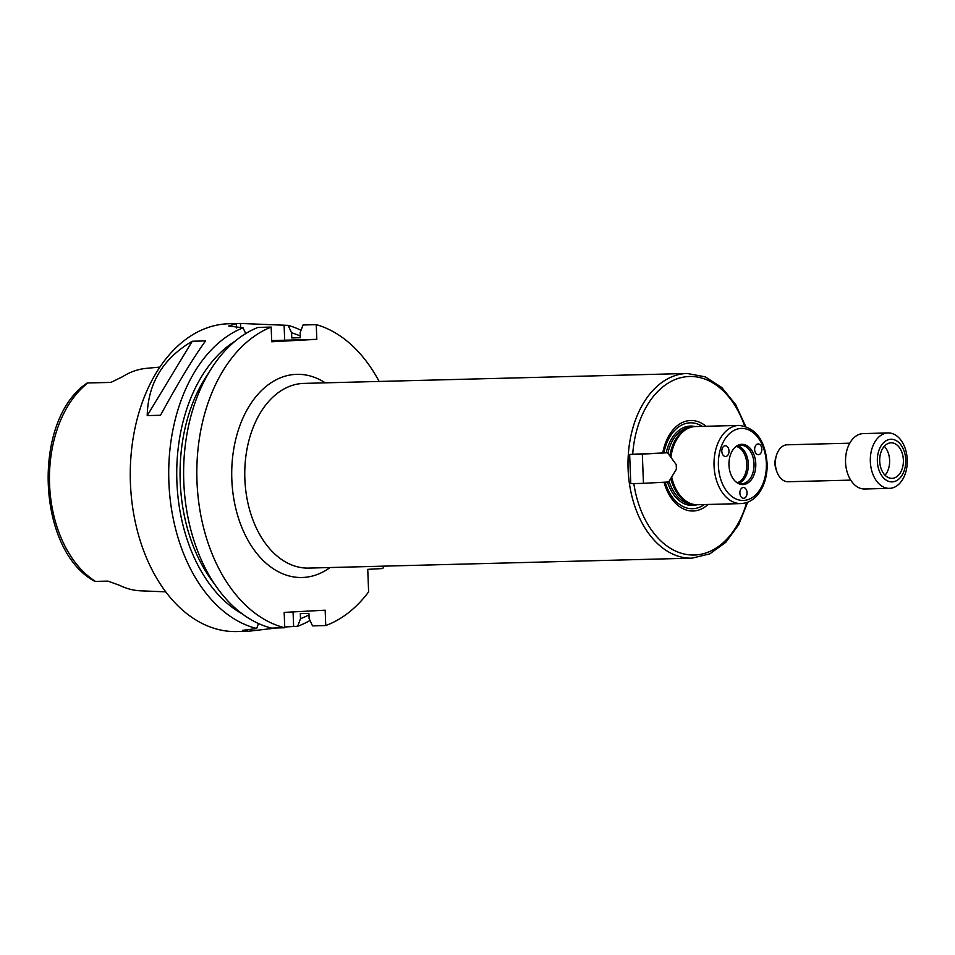 <?xml version="1.0" encoding="UTF-8"?>
<svg xmlns="http://www.w3.org/2000/svg" width="955" height="955" viewBox="0 0 955 955"><rect width="100%" height="100%" fill="white"/><g stroke="black" fill="none" stroke-linecap="round" stroke-linejoin="round"><path stroke-width="1.43" d="M702.271 426.372A42.963 28.638 88.5 0 0 663.928 452.837M665.193 482.168A42.963 28.638 88.5 0 0 704.301 504.55M706.055 426.264A45.267 30.166 88.5 0 0 662.782 452.873M643.455 483.337L630.778 483.672L629.655 454.437L667.545 452.754L676.224 464.608L676.391 469.227L668.667 481.977L643.455 483.337L642.333 454.114L629.655 454.437M642.333 454.114L667.545 452.754M728.617 453.625A5.384 3.593 -91.5 0 1 725.549 456.49A5.384 3.593 -91.5 0 1 721.813 451.202A5.384 3.593 -91.5 0 1 725.275 445.722A5.384 3.593 -91.5 0 1 727.018 446.343A5.384 3.593 -91.5 0 1 728.617 453.625M755.238 452.193A5.384 3.593 -91.5 0 1 755.047 446.761A5.384 3.593 -91.5 0 1 758.103 443.944A5.384 3.593 -91.5 0 1 761.672 447.8A5.384 3.593 -91.5 0 1 760.216 453.9A5.384 3.593 -91.5 0 1 758.389 454.711A5.384 3.593 -91.5 0 1 755.238 452.193M739.886 493.102A5.384 3.593 -91.5 0 1 743.265 487.516A5.384 3.593 -91.5 0 1 743.324 487.516A5.384 3.593 -91.5 0 1 747.061 492.816A5.384 3.593 -91.5 0 1 743.611 498.295A5.384 3.593 -91.5 0 1 739.886 493.102M728.975 465.169A20.139 13.418 88.5 0 0 735.899 481.869A20.139 13.418 88.5 0 0 752.934 477.214A20.139 13.418 88.5 0 0 752.254 451.142A20.139 13.418 88.5 0 0 735.004 447.382A20.139 13.418 88.5 0 0 728.975 465.169M735.469 481.475A19.243 12.821 88.5 0 0 741.725 483.708A19.243 12.821 88.5 0 0 754.044 464.142A19.243 12.821 88.5 0 0 740.734 445.233A19.243 12.821 88.5 0 0 734.598 447.788M738.848 483.302A19.243 12.821 88.5 0 0 748.314 464.297A19.243 12.821 88.5 0 0 737.869 445.794M737.367 482.705A18.479 12.308 88.5 0 0 746.81 464.333A18.479 12.308 88.5 0 0 736.436 446.474M664.023 482.227A45.267 30.166 88.5 0 0 708.085 504.455M670.768 478.527A38.487 25.654 88.5 0 0 689.594 503.19L691.217 503.751A39.107 26.06 88.5 0 0 697.496 504.729L741.092 503.595C750.117 502.963 757.16 497.686 762.233 487.754C765.647 480.723 767.283 472.88 767.163 464.214C765.397 440.577 756.026 427.649 739.063 425.417A39.107 26.06 88.5 0 0 714.053 465.909A39.107 26.06 88.5 0 0 741.092 503.595M739.063 425.417L695.467 426.539A39.107 26.06 88.5 0 0 689.247 427.84L687.648 428.485A38.487 25.654 88.5 0 0 669.813 455.857M671.699 476.987A39.107 26.06 88.5 0 0 691.217 503.751M689.247 427.84A39.107 26.06 88.5 0 0 670.888 457.314M379.135 381.451A153.958 102.603 88.5 0 0 316.248 324.64L316.809 339.335L271.721 341.771L271.16 327.088A153.958 102.603 88.5 0 0 197.052 483.039A153.958 102.603 88.5 0 0 284.757 627.757L284.172 612.406L325.166 610.185L325.751 625.537A153.958 102.603 88.5 0 0 368.618 591.897L367.747 569.347L382.776 568.535A153.958 102.603 88.5 0 0 383.922 566.148M110.899 382.43L87.227 382.967L85.329 384.292C32.231 422.623 37.09 548.027 93.113 580.413L94.843 581.404L108.011 581.118L119.662 585.367A110.852 73.881 88.5 0 0 140.683 590.823L165.74 591.849M87.657 382.955A15.029 10.016 88.5 0 0 87.466 382.955A15.029 10.016 88.5 0 0 87.287 382.967L111.496 382.334L87.466 382.955M110.804 382.442L122.383 376.795A111.616 74.395 88.5 0 1 146.378 368.344L159.915 367.09M147.213 415.604C148.025 383.253 163.042 358.471 192.277 341.245L205.588 340.899C193.388 357.683 178.37 382.466 160.524 415.27L147.213 415.604L192.277 341.245M325.751 625.537L312.548 625.883L309.11 618.494L308.919 613.385L300.312 613.599L300.503 618.709A146.64 97.732 88.5 0 0 308.978 614.853M300.312 336.029A146.64 97.732 88.5 0 0 291.573 332.794L291.776 337.939L300.383 337.712L300.18 332.579L303.045 324.987L316.248 324.64M300.503 618.709L297.65 626.265A153.958 102.603 88.5 0 0 310.029 620.464M297.65 626.265L284.733 626.993M276.628 627.972L248.479 631.255L242.427 630.396L256.656 628.486L258.53 623.543M245.722 333.57L243.048 327.816A153.958 102.603 88.5 0 0 168.88 482.191A153.958 102.603 88.5 0 0 256.656 628.486M243.048 327.816L228.687 326.037L236.434 323.661A153.958 102.603 -91.5 0 1 240.397 323.447L228.925 323.745A153.958 102.603 88.5 0 0 130.429 483.194A153.958 102.603 88.5 0 0 236.9 631.553L248.479 631.255M240.397 323.447A153.958 102.603 -91.5 0 1 240.529 323.447L288.135 325.369L291.573 332.794M301.04 330.299A153.958 102.603 88.5 0 0 288.135 325.369M271.674 340.577L316.809 339.335M271.16 327.088L257.957 327.422A153.958 102.603 88.5 0 0 183.849 483.385A153.958 102.603 88.5 0 0 271.554 628.104L284.757 627.757M235.3 341.031A146.64 97.732 88.5 0 0 176.806 479.1A146.64 97.732 88.5 0 0 242.379 613.97M208.906 372.593A141.638 94.402 88.5 0 0 214.386 583.815M888.066 432.949L863.284 433.594A27.707 18.467 88.5 0 0 845.557 462.292A27.707 18.467 88.5 0 0 864.717 488.996L889.499 488.351A27.707 18.467 88.5 0 0 907.25 460.167A27.707 18.467 88.5 0 0 888.066 432.949A27.707 18.467 88.5 0 0 870.339 461.647A27.707 18.467 88.5 0 0 889.499 488.351M877.359 461.349A21.308 14.206 88.5 0 0 899.347 478.634A21.308 14.206 88.5 0 0 897.927 441.759A21.308 14.206 88.5 0 0 877.359 461.349M879.71 461.217A17.775 11.854 88.5 0 0 892.006 478.348A17.775 11.854 88.5 0 0 903.382 460.274A17.775 11.854 88.5 0 0 891.075 442.81A17.775 11.854 88.5 0 0 879.71 461.217M885.034 475.22A17.775 11.854 88.5 0 0 884.282 446.295M849.759 443.18L787.218 444.803A18.479 12.308 88.5 0 0 776.475 455.272L775.735 457.708A13.084 8.726 88.5 0 0 774.971 463.844A13.084 8.726 88.5 0 0 776.045 469.442L776.904 471.83A18.479 12.308 88.5 0 0 788.173 481.738L850.714 480.114M776.475 455.272A18.479 12.308 88.5 0 0 775.4 463.939A18.479 12.308 88.5 0 0 776.904 471.83M667.509 482.036A39.716 26.477 88.5 0 0 697.102 504.729M695.073 426.563A39.716 26.477 88.5 0 0 666.22 452.777M691.981 558.162L308.74 568.094A92.372 61.562 88.5 0 1 244.862 479.076A92.372 61.562 88.5 0 1 303.953 383.397L687.194 373.465A92.372 61.562 88.5 0 0 628.354 453.971A92.372 61.562 88.5 0 0 628.104 469.132A92.372 61.562 88.5 0 0 691.981 558.162L709.816 553.852L725.812 542.321L738.74 524.641L747.646 502.27M744.637 426.085A89.293 59.508 88.5 0 0 680.784 377.702A89.293 59.508 88.5 0 0 632.688 454.305M633.822 483.588A89.293 59.508 88.5 0 0 686.49 554.473A89.293 59.508 88.5 0 0 746.631 502.64M718.399 465.742A36.027 24.006 88.5 0 0 755.56 494.977A36.027 24.006 88.5 0 0 753.173 432.627A36.027 24.006 88.5 0 0 718.399 465.742M325.273 382.848A101.612 67.721 88.5 0 0 231.826 479.577A101.612 67.721 88.5 0 0 330.06 567.545M669.097 481.272A38.487 25.654 88.5 0 0 692.841 504.228M690.847 427.291A38.487 25.654 88.5 0 0 667.903 453.231M87.848 382.955A109.598 73.046 88.5 0 0 49.576 484.46A109.598 73.046 88.5 0 0 95.464 581.404M236.589 327.935L236.434 323.661M240.696 327.875L240.529 323.447M284.685 340.171L284.113 325.476M293.066 611.928L293.627 626.373M687.194 373.465L705.22 376.843L721.801 387.527L735.625 404.514L745.688 426.396"/></g></svg>
